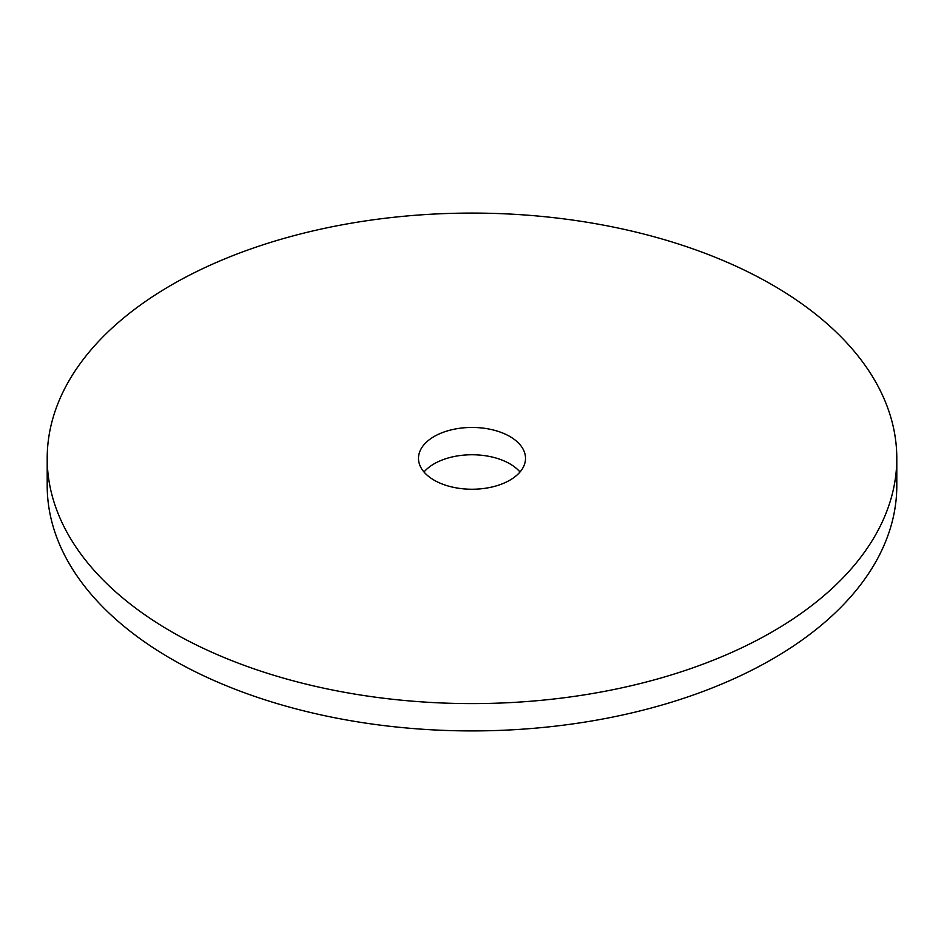 <?xml version="1.0" encoding="UTF-8"?>
<svg xmlns="http://www.w3.org/2000/svg" width="944" height="944" viewBox="0 0 944 944"><rect width="100%" height="100%" fill="white"/><g stroke="black" fill="none" stroke-linecap="round" stroke-linejoin="round"><path stroke-width="1.42" d="M520.002 472A53.513 30.904 0 0 0 509.843 463.811A53.513 30.904 0 0 0 423.998 472M509.843 436.494A53.513 30.904 0 0 0 451.515 429.803A53.513 30.904 0 0 0 418.487 458.347A53.513 30.904 0 0 0 434.157 480.189A53.513 30.904 0 0 0 492.485 486.892A53.513 30.904 0 0 0 525.513 458.347A53.513 30.904 0 0 0 509.843 436.494M171.619 631.772A424.8 245.251 0 0 0 634.569 684.931A424.8 245.251 0 0 0 896.8 458.347A424.8 245.251 0 0 0 772.381 284.923A424.8 245.251 0 0 0 309.431 231.752A424.8 245.251 0 0 0 47.2 458.347A424.8 245.251 0 0 0 171.619 631.772M47.2 458.347L47.2 485.653A424.8 245.251 0 0 0 171.619 659.077A424.8 245.251 0 0 0 634.569 712.248A424.8 245.251 0 0 0 896.8 485.653L896.8 458.347"/></g></svg>
